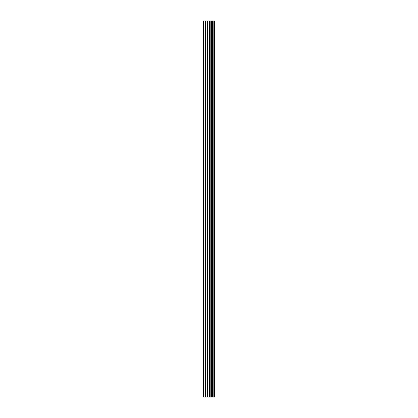 <?xml version="1.0" encoding="UTF-8"?>
<svg xmlns="http://www.w3.org/2000/svg" width="418" height="418" viewBox="0 0 418 418"><rect width="100%" height="100%" fill="white"/><g stroke="black" fill="none" stroke-linecap="round" stroke-linejoin="round"><path stroke-width="0.63" d="M207.662 397.1L214.622 397.1L214.622 20.9L203.378 20.9L203.378 397.1L207.662 397.1L207.662 20.9M214.194 397.1L214.194 20.9M209.784 397.1L209.784 20.9M209.637 397.1L209.637 20.9M204.026 397.1L204.026 20.9M214.413 397.1L214.413 20.9M213.154 397.1L213.154 20.9M213.081 397.1L213.081 20.9M212.61 397.1L212.61 20.9M212.428 397.1L212.428 20.9M211.55 397.1L211.55 20.9M211.367 397.1L211.367 20.9M210.897 397.1L210.897 20.9M210.824 397.1L210.824 20.9M209.549 397.1L209.549 20.9M209.308 397.1L209.308 20.9M207.908 397.1L207.908 20.9M205.834 397.1L205.834 20.9M205.588 397.1L205.588 20.9"/></g></svg>
